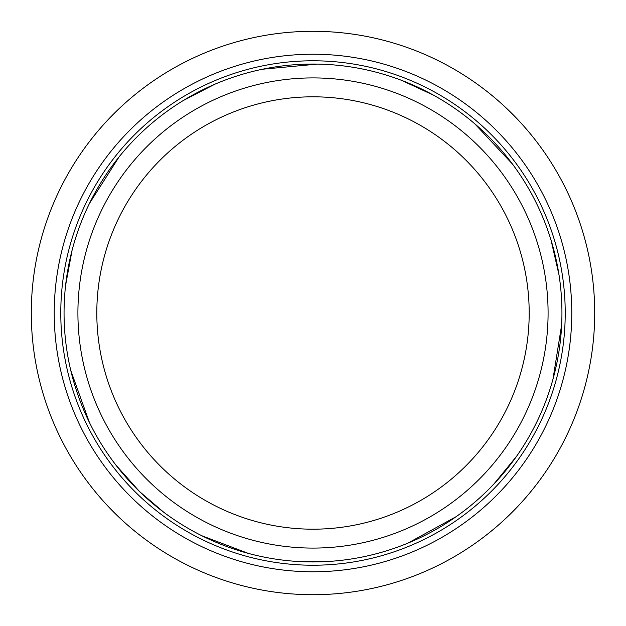 <?xml version="1.0" encoding="UTF-8"?>
<svg xmlns="http://www.w3.org/2000/svg" width="626" height="626" viewBox="0 0 626 626"><rect width="100%" height="100%" fill="white"/><g stroke="black" fill="none" stroke-linecap="round" stroke-linejoin="round"><path stroke-width="0.94" d="M313 571.773A258.773 258.773 0 0 0 537.1 183.614A258.773 258.773 0 0 0 88.9 183.614A258.773 258.773 0 0 0 313 571.773M313 594.7A281.7 281.7 0 0 0 556.96 172.15A281.7 281.7 0 0 0 69.04 172.15A281.7 281.7 0 0 0 313 594.7M162.353 468.06A216.189 216.189 0 0 1 254.039 105.004A216.189 216.189 0 0 1 522.608 365.936A216.189 216.189 0 0 1 162.353 468.06M149.184 481.605A235.079 235.079 0 0 1 248.89 86.826A235.079 235.079 0 0 1 540.927 370.561A235.079 235.079 0 0 1 149.184 481.605M163.722 512.225L139.528 491.551A248.945 248.945 0 0 1 245.11 73.492A248.945 248.945 0 0 1 554.362 373.957A248.945 248.945 0 0 1 139.528 491.551L115.779 464.907A248.945 248.945 0 0 1 89.424 422.487L70.793 370.529A248.945 248.945 0 0 1 65.597 285.362L72.092 250.267A248.945 248.945 0 0 1 89.455 203.45L119.096 156.876A248.945 248.945 0 0 1 154.16 121.319M183.199 100.575L214.906 84.197A248.945 248.945 0 0 1 262.552 69.22L317.515 64.095A248.945 248.945 0 0 1 367.102 70.002M401.297 80.238L433.669 95.254A248.945 248.945 0 0 1 474.704 123.729L512.436 164.012A248.945 248.945 0 0 1 538.164 206.815M551.037 240.11L559.01 274.892A248.945 248.945 0 0 1 561.663 324.761L552.961 379.27A248.945 248.945 0 0 1 516.489 456.409L493.891 484.031A248.945 248.945 0 0 1 456.111 516.693L407.706 543.227A248.945 248.945 0 0 1 359.848 557.492M313 565.223A252.223 252.223 0 0 0 531.427 186.892A252.223 252.223 0 0 0 94.573 186.892A252.223 252.223 0 0 0 313 565.223M324.409 561.686L292.585 561.107M248.412 553.423L201.885 535.77"/></g></svg>
